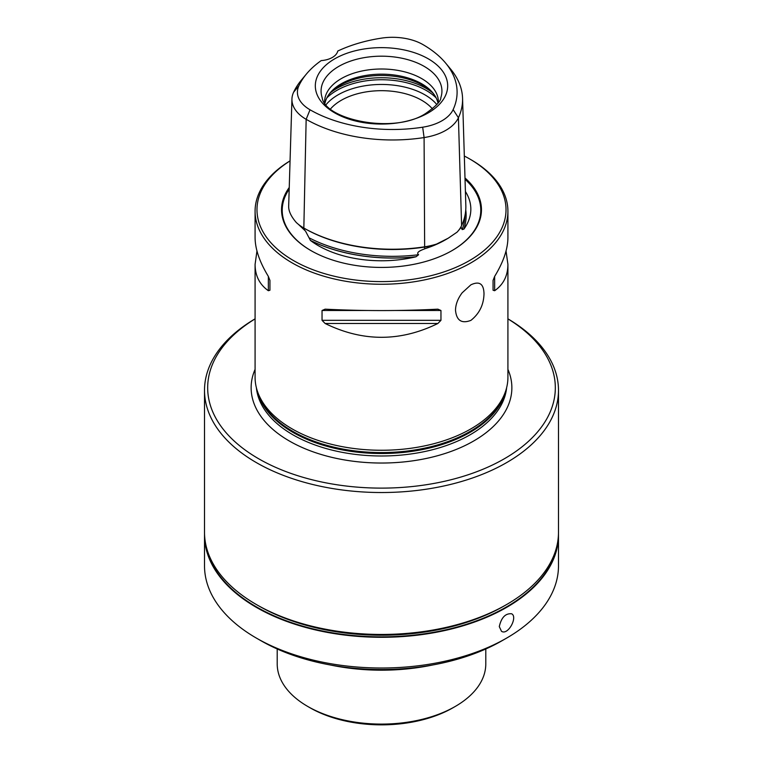 <?xml version="1.0" encoding="UTF-8"?>
<svg xmlns="http://www.w3.org/2000/svg" width="763" height="763" viewBox="0 0 763 763"><rect width="100%" height="100%" fill="white"/><g stroke="black" fill="none" stroke-linecap="round" stroke-linejoin="round"><path stroke-width="1.14" d="M558.487 390.351L558.487 532.278A176.987 102.185 180 0 1 506.651 604.525A176.987 102.185 180 0 1 256.349 604.525L256.349 604.525A176.987 102.185 180 0 1 204.513 532.278L204.513 390.351A176.987 102.185 0 0 0 256.349 462.597A176.987 102.185 0 0 0 449.226 484.753A176.987 102.185 0 0 0 558.487 390.351A176.987 102.185 0 0 0 507.92 318.839M506.651 604.525L504.41 605.812A173.821 100.354 180 0 1 258.59 605.812L256.349 604.525M255.08 318.886A173.821 100.354 0 0 0 258.59 458.725A173.821 100.354 0 0 0 502.617 459.746A173.821 100.354 0 0 0 507.92 318.886M255.08 318.839A176.987 102.185 0 0 0 204.513 390.351M256.959 250.998L255.08 264.408L255.08 377.275A126.42 72.99 0 0 0 257.369 391.104A126.42 72.99 0 0 0 292.105 428.882A126.42 72.99 0 0 0 470.895 428.882A126.42 72.99 0 0 0 505.631 391.104A126.42 72.99 0 0 0 507.92 377.275L507.92 264.408L506.041 250.998M462.14 292.82C457.857 298.524 455.645 304.313 455.501 310.179C456.474 320.508 461.605 323.913 470.895 320.384C479.383 313.65 483.752 304.761 484 293.726C483.752 283.788 479.383 280.822 470.885 284.828L462.14 292.82M381.347 38.15A116.615 67.325 0 0 0 337.751 51.045A18.961 10.949 0 0 1 321.213 60.592A116.615 67.325 0 0 0 306.364 74.087A116.615 67.325 0 0 0 298.886 85.761A43.071 24.864 0 0 0 310.026 109.777A116.615 67.325 0 0 0 422.673 127.202A43.071 24.864 0 0 0 453.127 109.614A116.615 67.325 0 0 0 445.649 63.1A116.615 67.325 0 0 0 422.94 44.588A43.071 24.864 0 0 0 381.347 38.15M445.649 63.1L450.59 69.052A122.09 70.492 180 0 1 462.559 98.265A122.09 70.492 180 0 1 458.42 117.75A48.546 28.031 180 0 1 424.085 137.569A122.09 70.492 180 0 1 306.154 119.324A48.546 28.031 180 0 1 291.943 99.018A48.546 28.031 180 0 1 293.593 92.256A122.09 70.492 180 0 1 301.423 80.039L306.364 74.087M290.054 160.917A124.522 71.894 0 0 0 295.205 261.537A124.522 71.894 0 0 0 469.55 260.545A124.522 71.894 0 0 0 469.55 158.876A124.522 71.894 0 0 0 464.324 156.034M290.054 160.869A126.42 72.99 0 0 0 255.08 211.265A126.42 72.99 0 0 0 333.126 278.695A126.42 72.99 0 0 0 470.895 262.873A126.42 72.99 0 0 0 507.92 211.265A126.42 72.99 0 0 0 470.895 159.648L469.55 158.876M428.291 112.867A66.181 38.207 180 0 1 334.709 112.867A66.181 38.207 180 0 1 334.709 58.827A66.181 38.207 180 0 1 428.291 58.827A66.181 38.207 180 0 1 428.291 112.867M255.08 264.408C255.166 275.815 259.592 284.58 268.357 290.713L269.94 290.245L269.94 280.412L268.357 276.406C259.592 262.014 255.166 249.072 255.08 237.589L255.08 211.265M493.06 290.245L493.06 280.412L493.06 290.245L494.643 290.713C503.408 284.58 507.834 275.815 507.92 264.408M493.06 280.412L494.643 276.406C503.408 262.014 507.834 249.072 507.92 237.589L507.92 211.265M322.043 310.493L322.043 320.326L325.105 323.474C362.702 341.91 400.298 341.91 437.895 323.474L440.957 320.326L440.957 310.493L437.895 309.168C400.298 311.037 362.702 311.037 325.105 309.168L322.043 310.493L367.385 310.493M289.234 187.507A99.963 57.711 0 0 0 310.818 250.522A99.963 57.711 0 0 0 452.182 250.522L452.182 250.522A99.963 57.711 0 0 0 465.001 177.989M458.439 230.588L461.176 227.355L462.159 229.587L463.914 229.11A125.647 72.542 0 0 0 466.107 214.26A125.647 72.542 0 0 0 466.107 214.231A125.647 72.542 180 0 1 463.942 228.967M465.411 191.494A89.338 51.579 180 0 1 463.914 229.11M298.333 224.284L305.515 231.103L310.427 240.44A125.647 72.542 0 0 0 415.997 256.778A89.338 51.579 180 0 1 310.427 240.44M415.997 256.778L418.61 254.728C415.263 252.181 422.168 249.854 424.657 248.852L435.702 244.513L448.158 238.237L457.047 232.171A51.836 29.929 0 0 0 461.596 225.6A125.38 72.39 0 0 0 465.84 205.59L462.559 98.265M310.026 109.777L306.154 119.324L303.836 228.032A51.836 29.929 0 0 1 296.254 222.472C291.046 216.415 288.509 210.969 288.672 206.115L291.943 99.018M415.825 256.74A125.647 72.542 180 0 1 310.551 240.459M465.754 209.901A125.647 72.542 180 0 1 466.107 214.203L466.107 214.26M462.159 229.587A124.445 71.846 0 0 0 464.905 215.786M304.599 230.273L304.637 228.49L303.836 228.032L304.637 228.49A124.235 71.732 0 0 0 424.648 247.059A50.692 29.271 0 0 0 435.702 244.513M309.034 237.779A124.445 71.846 0 0 0 418.61 254.728M303.836 228.032A125.38 72.39 0 0 0 424.943 246.764A51.836 29.929 0 0 0 436.312 244.141M438.372 102.5A56.891 32.847 0 0 0 438.391 101.851A56.891 32.847 0 0 0 381.5 69.004A56.891 32.847 0 0 0 324.609 101.851A56.891 32.847 0 0 0 324.628 102.5M437.981 103.062A56.891 32.847 0 0 0 433.432 93.601A56.891 32.847 0 0 0 381.5 74.164A56.891 32.847 0 0 0 329.568 93.601A56.891 32.847 0 0 0 325.019 103.062M434.118 94.526A58.465 33.753 0 0 0 381.5 75.48A58.465 33.753 0 0 0 328.882 94.526M432.402 108.851A56.891 32.847 0 0 0 381.5 90.683A56.891 32.847 0 0 0 330.598 108.851M558.468 533.69A176.987 102.185 180 0 1 558.487 535.111L558.487 565.822A176.987 102.185 180 0 1 506.651 638.078A176.987 102.185 180 0 1 256.349 638.078A176.987 102.185 180 0 1 204.513 565.822L204.513 535.111A176.987 102.185 180 0 1 204.532 533.69M506.651 638.078L502.178 640.653A170.664 98.532 180 0 1 260.822 640.653L256.349 638.078M499.288 626.604L501.491 631.287C508.044 635.779 518.087 616.809 511.601 613.776C505.44 613.242 501.339 617.525 499.288 626.604M558.487 535.111A176.987 102.185 180 0 1 381.5 637.296A176.987 102.185 180 0 1 204.513 535.111M205.133 540.786A176.673 101.994 0 0 0 256.578 606.976A176.673 101.994 0 0 0 444.333 630.181A176.673 101.994 0 0 0 557.867 540.786M330.446 665.002A149.491 86.305 0 0 0 432.554 665.002M277.207 648.979L277.207 663.877A104.293 60.21 0 0 0 307.756 706.462A104.293 60.21 0 0 0 455.244 706.462A104.293 60.21 0 0 0 485.793 663.877L485.793 648.979M309.988 707.749L307.756 706.462L309.988 707.749A101.136 58.389 0 0 0 453.012 707.749L455.244 706.462M292.773 431.343A125.485 72.447 0 0 0 418.267 449.388A125.485 72.447 0 0 0 504.715 393.842L505.631 391.104A125.313 72.351 0 0 1 421.405 449.769A125.313 72.351 0 0 1 292.887 432.344A125.313 72.351 0 0 1 257.369 391.085L258.285 393.842A125.485 72.447 0 0 0 292.773 431.343M255.08 369.378A130.368 75.27 0 0 0 289.32 440.985A130.368 75.27 0 0 0 445.84 453.232A130.368 75.27 0 0 0 507.92 369.378M256.387 387.747A125.313 72.351 0 0 0 292.887 434.796A125.313 72.351 0 0 0 426.145 451.238A125.313 72.351 0 0 0 506.613 387.747M453.127 109.614L458.42 117.75L461.596 225.6M422.673 127.202L424.085 137.569L424.657 248.852M298.886 85.761L293.593 92.256M440.833 97.683A60.42 34.888 0 0 0 381.5 56.185A60.42 34.888 0 0 0 322.167 97.683C324.904 119.724 394.69 134.603 425.964 113.267C436.064 106.143 441.014 100.945 440.833 97.683M268.357 276.406L268.357 290.713M494.643 290.713L494.643 276.406M325.105 323.474L437.895 323.474M322.043 320.326L440.957 320.326M395.615 310.493L440.957 310.493M451.944 250.655A99.285 57.32 0 0 0 465.039 179.295M289.187 189.167A99.285 57.32 0 0 0 311.056 250.655M425.888 248.395A90.339 52.161 0 0 0 445.382 239.849L448.158 238.247M460.528 227.612L460.537 228.137M436.817 104.541A61.355 35.422 0 0 0 381.5 84.455A61.355 35.422 0 0 0 326.183 104.541M436.15 97.893A63.205 36.49 0 0 0 326.85 97.893M432.249 92.476A63.205 36.49 0 0 0 330.751 92.476"/></g></svg>
